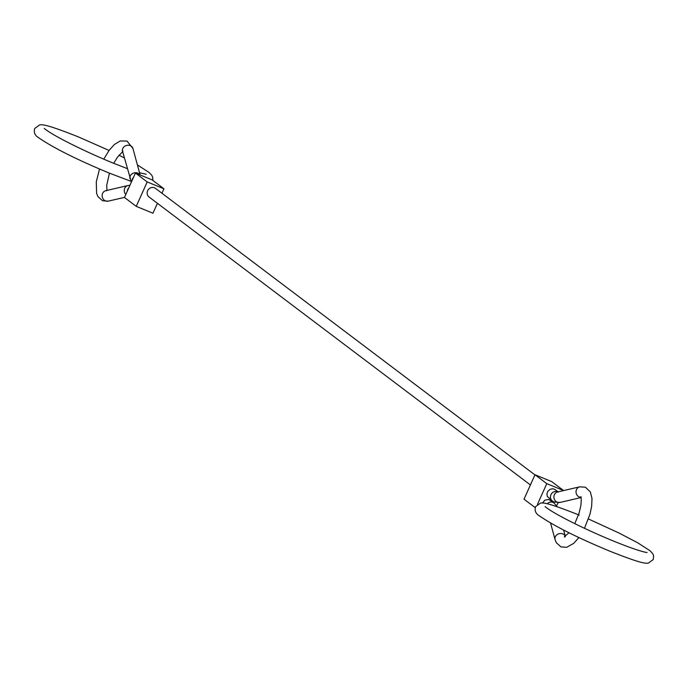 <?xml version="1.0" encoding="UTF-8"?>
<svg xmlns="http://www.w3.org/2000/svg" width="688" height="688" viewBox="0 0 688 688"><rect width="100%" height="100%" fill="white"/><g stroke="black" fill="none" stroke-linecap="round" stroke-linejoin="round"><path stroke-width="1.03" d="M530.414 484.954L149.047 196.983A5.375 5.005 -52.9 0 1 154.482 187.807A5.375 5.005 -52.9 0 1 155.522 188.4L534.937 474.901M557.005 506.678L554.064 503.005L548.792 499.471L544.905 500.107L542.479 503.031M558.131 491.843L554.7 489.349L552.851 488.781L550.237 489.228L547.7 491.481L546.9 494.053L547.33 496.461L552.361 500.95A5.375 5.005 126.7 0 1 558.02 491.868M534.997 474.754L546.771 483.647L563.515 490.51L551.742 481.617L534.997 474.754L524.024 499.178L535.221 507.641M546.771 483.647L537.5 504.278M558.028 502.704L556.592 505.912M135.433 173.041L147.206 181.933L163.95 188.796L152.177 179.903L135.433 173.041L124.459 197.465L136.233 206.357L152.968 213.22L157.423 203.313M147.206 181.933L136.233 206.357M163.95 188.796L161.947 193.251M99.511 169.016L96.286 181.933L96.604 193.362L97.885 196.527L102.529 200.75L108.248 201.145A5.375 4.876 -103.1 0 1 105.488 200.905A5.375 4.876 -103.1 0 1 102.383 193.999A5.375 4.876 -103.1 0 1 105.823 190.671L106.606 190.8M131.374 182.062L122.541 151.265A5.375 4.558 -15.2 0 1 123.083 147.946A5.375 4.558 -15.2 0 1 130.324 145.65A5.375 4.558 -15.2 0 1 132.922 148.445L127.005 141.057L120.194 140.971L114.423 144.471L109.211 150.251L103.759 159.134M125.792 194.489A5.375 4.876 -103.1 0 1 124.519 188.865A5.375 4.876 -103.1 0 1 127.951 185.536L105.823 190.671M127.28 191.187A5.375 5.005 -53.3 0 1 128.759 187.884M130.015 178.751A5.375 4.558 -15.2 0 1 130.557 175.431A5.375 4.558 -15.2 0 1 137.798 173.127A5.375 4.558 -15.2 0 1 139.939 174.89M584.49 528.289L590.012 514.039L591.654 506.265L591.998 498.49L590.356 491.946L585.445 487.224L579.717 486.829A5.375 4.876 76.9 0 0 576.286 490.166A5.375 4.876 76.9 0 0 579.391 497.071A5.375 4.876 76.9 0 0 580.982 497.415M565.295 536.313A5.375 4.558 164.8 0 0 562.827 533.914A5.375 4.558 164.8 0 0 555.586 536.219A5.375 4.558 164.8 0 0 555.044 539.53L556.317 542.694L560.969 546.926L566.688 547.313L573.689 543.374L578.892 537.534M554.064 503.005A5.375 5.005 127.5 0 0 547.201 503.788M558.372 492.101L557.581 491.963A5.375 4.876 76.9 0 0 554.15 495.3A5.375 4.876 76.9 0 0 557.254 502.206A5.375 4.876 76.9 0 0 560.015 502.438L581.016 497.57M132.053 180.557A5.375 5.005 -52.5 0 1 133.532 177.263M122.653 151.678L117.467 157.174L113.709 163.305M109.444 173.187L106.743 185.141L106.95 190.404M129.937 185.27L127.951 185.536M581.36 497.175L580.706 496.719L581.274 499.299L580.913 505.396L579.004 513.325L574.798 523.628M568.993 532.761L564.255 536.846L565.046 536.975M560.015 502.438L554.296 502.042L552.361 500.95M124.494 197.379L108.248 201.145M550.572 523.078L555.044 539.53M563.618 530.061L565.312 536.305M557.59 491.963L579.717 486.829M140.128 174.967L132.922 148.445M122.92 151.007L122.266 150.543L122.541 151.265M109.065 150.448L78.355 136.895C48.392 125.027 42.708 124.296 39.577 124.941L34.735 128.458C33.626 132.191 34.718 135.132 38.003 137.282C52.486 147.413 76.093 159.298 108.816 172.92L130.969 181.314M152.779 180.359L152.77 177.495L151.85 175.397L149.167 172.533L137.394 164.905M124.356 157.93L118.972 155.221M146.148 174.227L139.526 172.74M127.254 168.594L112.892 162.979C87.195 152.487 53.819 136.353 44.238 128.424M579.184 515.08C549.222 503.212 543.537 502.472 540.407 503.126L535.565 506.643C534.456 510.376 535.548 513.317 538.833 515.467C553.315 525.598 576.922 537.474 609.645 551.105C639.608 562.973 645.292 563.704 648.423 563.059L653.265 559.542L653.6 555.68L652.68 553.582L649.997 550.718L637.647 542.763L619.131 533.08L588.455 518.967M646.978 552.412C648.027 552.782 641.405 552.395 613.722 541.155C588.025 530.672 554.648 514.538 545.068 506.609"/></g></svg>
